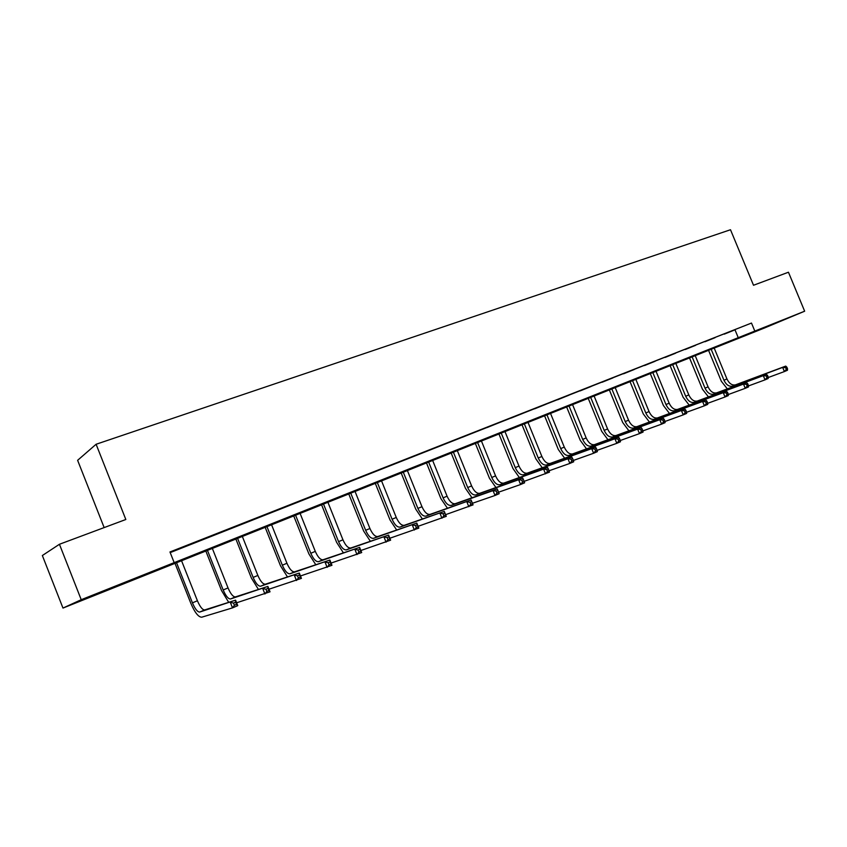 <?xml version="1.0" encoding="UTF-8"?>
<svg xmlns="http://www.w3.org/2000/svg" width="847" height="847" viewBox="0 0 847 847"><rect width="100%" height="100%" fill="white"/><g stroke="black" fill="none" stroke-linecap="round" stroke-linejoin="round"><path stroke-width="1.27" d="M110.015 588.549L89.56 596.902L110.015 588.549M774.857 323.332L754.264 331.791L774.857 323.332M104.149 527.586L77.617 460.313L96.103 444.262L730.495 229.738L753.512 285.259L788.451 272.226L804.65 311.209L764.185 328.117L62.974 608.072L81.227 599.708L804.65 311.209M81.227 599.708L59.438 544.272L42.35 555.526L62.974 608.072M170.215 552.604L751.49 323.056L169.961 551.969L174.186 562.641M734.307 330.097L724.28 334.142L734.307 330.097M715.143 337.646L704.979 341.743L715.143 337.646M695.567 345.354L685.276 349.504L695.567 345.354M675.578 353.22L665.149 357.434L675.578 353.22M655.144 361.267L644.578 365.533L655.144 361.267M634.276 369.483L623.561 373.802L634.276 369.483M612.942 377.889L602.079 382.262L612.942 377.889M591.132 386.476L580.121 390.912L591.132 386.476M568.824 395.263L557.654 399.763L568.824 395.263M546.008 404.241L534.679 408.815L546.008 404.241M522.663 413.442L511.165 418.069L522.663 413.442M498.767 422.844L487.11 427.544L498.767 422.844M474.309 432.478L462.473 437.243L474.309 432.478M449.27 442.346L437.253 447.184L449.27 442.346M423.616 452.446L411.42 457.359L423.616 452.446M397.328 462.79L384.94 467.788L397.328 462.79M370.393 473.399L357.805 478.47L370.393 473.399M342.77 484.272L329.991 489.428L342.77 484.272M314.449 495.431L301.458 500.662L314.449 495.431M285.397 506.866L272.194 512.191L285.397 506.866M255.582 518.608L242.157 524.018L255.582 518.608M224.974 530.667L211.316 536.162L224.974 530.667M193.55 543.043L179.649 548.634L193.55 543.043M59.438 544.272L125.832 519.497L96.103 444.262M751.49 323.056L754.815 331.082M735.101 330.076L738.362 337.974M727.329 388.868L721.316 381.235L708.452 350.065M714.085 347.81L726.948 378.969C729.235 383.617 732.094 385.576 735.545 384.834L785.72 366.105L782.66 367.407L785.635 367.693L786.323 369.356L787.551 368.837L786.863 367.175L785.635 367.693M711.067 349.017L723.952 380.229C726.239 384.877 729.098 386.846 732.539 386.116L782.66 367.407L784.386 371.568L768.208 377.529M787.551 368.837L787.445 370.255L784.386 371.568L786.323 369.356M786.863 367.175L785.72 366.105M708.452 396.904L702.407 389.154L689.426 357.656M695.101 355.391L708.081 386.878C710.379 391.568 713.238 393.559 716.657 392.849L766.419 374.321L763.295 375.655L766.281 375.941L766.98 377.624L768.229 377.095L767.541 375.412L766.281 375.941M692.02 356.619L705.022 388.159C707.319 392.86 710.178 394.861 713.587 394.151L763.295 375.655L765.032 379.858L748.473 385.936M768.229 377.095L768.155 378.514L765.032 379.858L766.98 377.624M767.541 375.412L766.419 374.321M689.193 405.11L683.106 397.243L670.009 365.406M675.715 363.119L688.812 394.946C691.131 399.689 693.979 401.722 697.367 401.023L746.694 382.706L743.497 384.072L746.503 384.379L747.202 386.073L748.483 385.533L747.785 383.829L746.503 384.379M672.571 364.379L685.689 396.248C688.008 401.012 690.856 403.045 694.244 402.357L743.497 384.072L745.254 388.318L728.304 394.533M748.483 385.533L748.452 386.952L745.254 388.318L747.202 386.073M747.785 383.829L746.694 382.706M669.522 413.495L663.392 405.491L650.178 373.315M655.927 371.018L669.151 403.183C671.47 407.979 674.318 410.043 677.674 409.376L726.535 391.293L723.264 392.68L726.281 392.997L726.991 394.723L728.304 394.162L727.594 392.436L726.281 392.997M652.719 372.299L665.954 404.517C668.283 409.334 671.131 411.398 674.487 410.731L723.264 392.68L725.043 396.978L707.679 403.32M728.304 394.162L728.304 395.581L725.043 396.978L726.991 394.723M727.594 392.436L726.535 391.293M649.427 422.05L643.265 413.918L629.924 381.394M635.726 379.085L649.056 411.589C651.407 416.449 654.233 418.556 657.568 417.899L705.922 400.059L702.576 401.478L705.604 401.817L706.324 403.553L707.658 402.981L706.949 401.245L705.604 401.817M632.444 380.398L645.806 412.955C648.146 417.825 650.983 419.932 654.308 419.286L702.576 401.478L704.365 405.829L686.568 412.298M707.658 402.981L707.711 404.4L704.365 405.829L706.324 403.553M706.949 401.245L705.922 400.059M628.908 430.795L622.714 422.526L609.247 389.652M615.081 387.323L628.548 420.186C630.899 425.099 633.725 427.248 637.018 426.613L684.842 409.027L681.412 410.488L684.461 410.827L685.181 412.584L686.557 412.002L685.826 410.244L684.461 410.827M611.735 388.657L625.213 421.584C627.574 426.507 630.401 428.656 633.694 428.031L681.412 410.488L683.222 414.882L664.98 421.488M686.557 412.002L686.642 413.421L683.222 414.882L685.181 412.584M685.826 410.244L684.842 409.027M607.945 439.731L601.709 431.324L588.125 398.079M593.991 395.74L607.585 428.963C609.956 433.939 612.773 436.12 616.034 435.517L663.275 418.206L659.771 419.699L662.82 420.048L663.561 421.838L664.959 421.234L664.228 419.456L662.82 420.048M590.571 397.105L604.186 430.392C606.558 435.369 609.374 437.56 612.625 436.957L659.771 419.699L661.592 424.146L642.884 430.89M664.959 421.234L665.096 422.642L661.592 424.146L663.561 421.838M664.228 419.456L663.275 418.206M586.526 448.868L580.248 440.313L566.527 406.698M572.445 404.337L586.166 437.941C588.549 442.97 591.354 445.194 594.573 444.611L641.2 427.597L637.622 429.122L640.681 429.493L641.423 431.292L642.862 430.678L642.121 428.878L640.681 429.493M568.94 405.734L582.683 439.392C585.076 444.431 587.882 446.665 591.09 446.094L637.622 429.122L639.464 433.622L620.269 440.514M642.862 430.678L643.042 432.086L639.464 433.622L641.423 431.292M642.121 428.878L641.2 427.597M564.631 458.206L558.311 449.503L544.462 415.506M550.412 413.124L564.271 447.11C566.675 452.203 569.459 454.468 572.636 453.918L618.617 437.2L614.943 438.767L618.024 439.148L618.776 440.98L620.237 440.345L619.496 438.524L618.024 439.148M546.834 414.554L560.714 448.592C563.117 453.696 565.912 455.972 569.078 455.421L614.943 438.767L616.807 443.32L597.103 450.36M620.237 440.345L620.47 441.753L616.807 443.32L618.776 440.98M619.496 438.524L618.617 437.2M542.249 467.756L535.886 458.894L521.9 424.506M527.893 422.113L541.879 456.48C544.303 461.636 547.077 463.955 550.211 463.425L595.483 447.047L591.725 448.645L594.816 449.048L595.579 450.89L597.082 450.244L596.33 448.402L594.816 449.048M524.24 423.574L538.247 458.005C540.672 463.171 543.446 465.49 546.569 464.971L591.725 448.645L593.609 453.261L573.377 460.45M597.082 450.244L597.368 451.652L593.609 453.261L595.579 450.89M596.33 448.402L595.483 447.047M519.359 477.539L512.954 468.497L498.83 433.717M504.865 431.303L518.989 466.072C521.424 471.292 524.187 473.653 527.268 473.155L571.799 457.115L567.956 458.756L571.058 459.169L571.82 461.043L573.355 460.387L572.604 458.513L571.058 459.169M501.128 432.796L515.272 467.629C517.708 472.859 520.471 475.22 523.541 474.733L567.956 458.756L569.862 463.425L549.068 470.773L548.295 468.878L546.717 469.556L547.48 471.451L549.057 470.773L549.459 472.16L524.134 481.361M573.355 460.387L573.705 461.784L569.862 463.425L571.82 461.043M572.604 458.513L571.799 457.115M495.94 487.533L489.492 478.322L475.231 443.129M481.308 440.705L495.569 475.887C498.025 481.16 500.768 483.573 503.796 483.108L547.543 467.438L543.605 469.122L546.717 469.556M477.475 442.229L491.768 477.475C494.225 482.769 496.956 485.183 499.984 484.717L543.605 469.122L545.521 473.844L547.48 471.451M548.295 468.878L547.543 467.438M471.991 497.771L465.49 488.37L451.08 452.764M457.2 450.329L471.61 485.924C474.076 491.26 476.797 493.716 479.783 493.293L522.684 478.015L518.639 479.741L521.763 480.185L522.546 482.102L524.166 481.414L523.382 479.497L521.763 480.185M453.283 451.885L467.713 487.544C470.191 492.901 472.912 495.368 475.876 494.944L518.639 479.741L520.587 484.526L498.587 492.192M524.166 481.414L524.621 482.801L520.587 484.526L522.546 482.102M523.382 479.497L522.684 478.015M447.47 508.264L440.916 498.661L426.369 462.631M432.531 460.175L447.078 496.194C449.566 501.604 452.277 504.113 455.199 503.711L497.2 488.857L493.06 490.625L496.194 491.091L496.977 493.028L498.639 492.319L497.856 490.381L496.194 491.091M428.518 461.774L443.097 497.856C445.586 503.287 448.285 505.797 451.197 505.405L493.06 490.625L495.029 495.474L472.425 503.287M498.639 492.319L499.169 493.695L495.029 495.474L496.977 493.028M497.856 490.381L497.2 488.857M422.378 518.999L415.771 509.195L401.076 472.721M407.28 470.254L421.975 506.707C424.474 512.191 427.163 514.754 430.022 514.383L471.08 499.974L473.06 504.876L445.607 514.658M403.172 471.885L417.899 508.412C420.398 513.907 423.077 516.479 425.935 516.119L471.08 499.974L471.673 501.54L469.969 502.271L470.773 504.24L472.467 503.51L471.673 501.54M470.773 504.24L468.815 506.697L466.835 501.784L469.969 502.271M472.467 503.51L473.06 504.876M396.682 530.01L390.022 519.973L375.168 483.065M381.415 480.567L396.269 517.475C398.789 523.033 401.446 525.648 404.241 525.32L444.283 511.376L446.284 516.342L418.1 526.305M377.211 482.25L392.087 519.222C394.607 524.791 397.264 527.416 400.049 527.099L444.283 511.376L444.823 512.996L443.076 513.737L443.881 515.728L445.628 514.987L444.823 512.996M443.881 515.728L441.933 518.205L439.921 513.229L443.076 513.737M445.628 514.987L446.284 516.342M370.372 541.297L363.638 531.027L348.636 493.653M354.925 491.144L369.927 528.507C372.468 534.129 375.094 536.807 377.826 536.522L416.788 523.075L418.82 528.105L389.853 538.247M350.626 492.859L365.65 530.296C368.191 535.939 370.817 538.618 373.538 538.343L416.788 523.075L417.275 524.738L415.485 525.5L416.29 527.522L418.09 526.76L417.275 524.738M416.29 527.522L414.352 530.021L412.32 524.971L415.485 525.5M418.09 526.76L418.82 528.105M343.416 552.869L336.619 542.345L321.458 504.494M327.789 501.975L342.95 539.804C345.502 545.51 348.106 548.242 350.764 547.998L388.582 535.071L390.626 540.174L360.864 550.508M323.374 503.732L338.567 541.646C341.119 547.363 343.713 550.095 346.359 549.862L388.582 535.071L388.995 536.797L387.153 537.58L387.979 539.624L389.821 538.84L388.995 536.797M387.979 539.624L386.041 542.144L383.987 537.03L387.153 537.58M389.821 538.84L390.626 540.174M315.793 564.748L308.911 553.938L293.591 515.611M299.965 513.07L315.296 551.386C317.858 557.167 320.431 559.962 323.014 559.761L359.615 547.395L361.69 552.572L331.071 563.075M295.444 514.881L310.796 553.271C313.369 559.062 315.931 561.868 318.504 561.677L359.615 547.395L359.964 549.174L358.069 549.978L358.906 552.053L360.79 551.238L359.964 549.174M358.906 552.053L356.979 554.584L354.904 549.407L358.069 549.978M360.79 551.238L361.69 552.572M287.482 576.934L280.516 565.838L265.037 527.014M271.453 524.452L286.942 563.266C289.526 569.12 292.067 571.979 294.565 571.831L329.864 560.058L331.96 565.298L300.463 575.971M266.816 526.305L282.326 565.193C284.92 571.069 287.451 573.938 289.939 573.79L329.864 560.058L330.139 561.879L328.202 562.704L329.049 564.811L330.986 563.986L330.139 561.879M329.049 564.811L327.122 567.374L325.026 562.112L328.202 562.704M330.986 563.986L331.96 565.298M258.462 589.47L251.39 578.035L235.741 538.703M242.21 536.119L257.859 575.441C260.463 581.381 262.972 584.303 265.376 584.197L299.298 573.059L301.426 578.374L268.997 589.205M237.446 538.025L253.137 577.421C255.741 583.382 258.24 586.315 260.632 586.209L299.298 573.059L299.499 574.944L297.509 575.791L298.366 577.929L300.357 577.072L299.499 574.944M298.366 577.929L296.45 580.502L294.322 575.177L297.509 575.791M300.357 577.072L301.426 578.374M228.701 602.344L221.522 590.539L205.694 550.688M212.205 548.094L228.034 587.934C230.649 593.969 233.116 596.955 235.434 596.902L267.885 586.42L270.034 591.809L236.631 602.778M207.324 550.042L223.174 589.967C225.8 596.013 228.256 599.009 230.564 598.967L267.885 586.42L268.012 588.369L265.969 589.247L266.826 591.407L268.88 590.528L268.012 588.369M266.826 591.407L264.931 594.001L262.771 588.601L265.969 589.247M268.88 590.528L270.034 591.809M176.409 562.376L192.438 602.852C195.075 608.972 197.489 612.042 199.691 612.053L235.593 600.163L237.763 605.637L232.512 607.881L201.734 617.198C198.42 617.145 194.799 612.54 190.861 603.382L174.863 562.99M181.417 560.386L197.415 600.756C200.051 606.876 202.475 609.935 204.699 609.935L235.593 600.163L235.635 602.175L233.528 603.075L234.397 605.266L236.504 604.366L235.635 602.175M234.397 605.266L232.512 607.881L230.331 602.397L233.528 603.075M236.504 604.366L237.763 605.637M726.948 378.969L723.952 380.229M735.545 384.834L732.539 386.116M708.081 386.878L705.022 388.159M716.657 392.849L713.587 394.151M688.812 394.946L685.689 396.248M697.367 401.023L694.244 402.357M669.151 403.183L665.954 404.517M677.674 409.376L674.487 410.731M649.056 411.589L645.806 412.955M657.568 417.899L654.308 419.286M628.548 420.186L625.213 421.584M637.018 426.613L633.694 428.031M607.585 428.963L604.186 430.392M616.034 435.517L612.625 436.957M586.166 437.941L582.683 439.392M594.573 444.611L591.09 446.094M564.271 447.11L560.714 448.592M572.636 453.918L569.078 455.421M541.879 456.48L538.247 458.005M550.211 463.425L546.569 464.971M518.989 466.072L515.272 467.629M527.268 473.155L523.541 474.733M495.569 475.887L491.768 477.475M503.796 483.108L499.984 484.717M471.61 485.924L467.713 487.544M479.783 493.293L475.876 494.944M447.078 496.194L443.097 497.856M455.199 503.711L451.197 505.405M421.975 506.707L417.899 508.412M430.022 514.383L425.935 516.119M396.269 517.475L392.087 519.222M404.241 525.32L400.049 527.099M369.927 528.507L365.65 530.296M377.826 536.522L373.538 538.343M342.95 539.804L338.567 541.646M350.764 547.998L346.359 549.862M315.296 551.386L310.796 553.271M323.014 559.761L318.504 561.677M286.942 563.266L282.326 565.193M294.565 571.831L289.939 573.79M257.859 575.441L253.137 577.421M265.376 584.197L260.632 586.209M228.034 587.934L223.174 589.967M235.434 596.902L230.564 598.967M197.415 600.756L192.438 602.852M204.699 609.935L199.691 612.053"/></g></svg>
